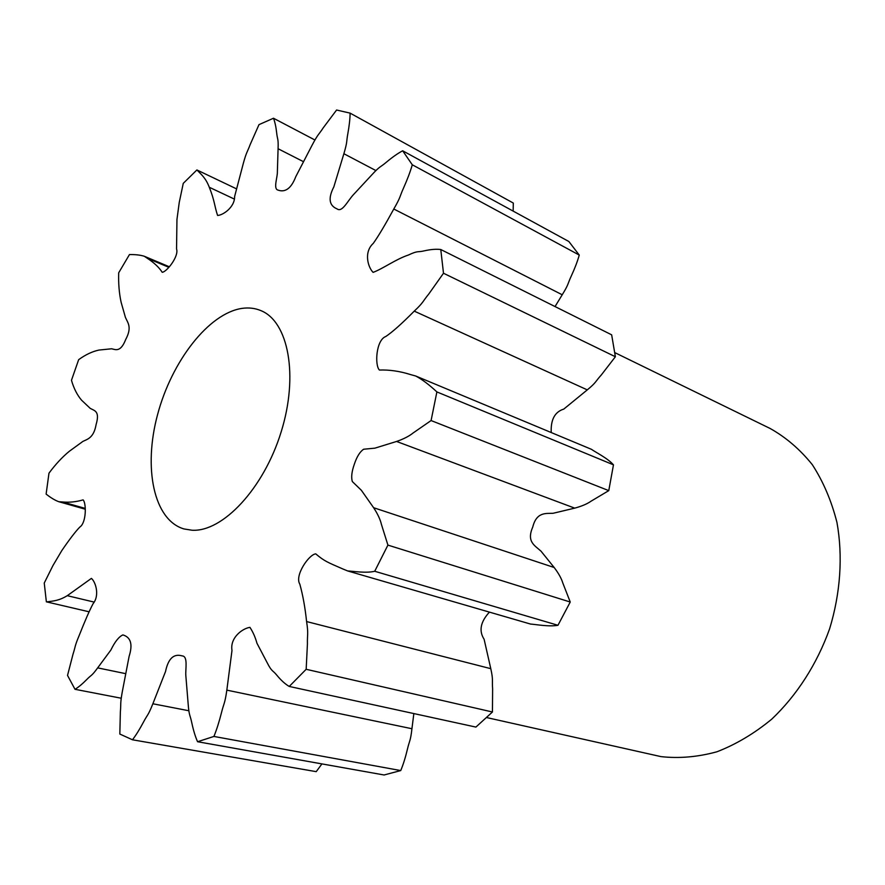 <?xml version="1.0" encoding="UTF-8"?>
<svg xmlns="http://www.w3.org/2000/svg" width="885" height="885" viewBox="0 0 885 885"><rect width="100%" height="100%" fill="white"/><g stroke="black" fill="none" stroke-linecap="round" stroke-linejoin="round"><path stroke-width="1.33" d="M192.012 530.226C222.677 532.162 263.708 488.575 281.12 432.013C298.831 375.505 288.366 321.366 260.743 310.558C254.935 308.157 248.707 307.427 242.059 308.378C208.672 313.279 171.767 361.157 157.607 414.479C143.16 467.756 153.603 520.037 183.969 528.942L192.012 530.226M614.798 352.617L770.16 428.495C785.98 437.356 800.029 449.414 812.308 464.669C823.271 481.606 831.491 500.877 836.967 522.504C842.985 556.145 840.518 593.083 829.61 628.826C817.01 664.027 796.843 695.378 771.742 719.162C754.297 733.521 736.032 744.396 716.95 751.774C697.8 757.018 679.149 758.633 660.984 756.62L486.617 717.558M168.814 267.303L147.308 258.276L144.321 256.263C140.361 255.024 135.405 254.46 129.453 254.581L118.701 272.79C118.358 283.543 119.165 293.366 121.123 302.283L125.449 317.483C128.048 323.246 132.108 327.461 125.659 339.586C120.526 352.684 115.426 349.542 111.621 348.778L99.02 350.051C92.305 351.478 85.524 354.686 78.654 359.664L71.475 380.307C73.798 388.382 77.161 395.02 81.575 400.197L90.204 408.35C94.54 410.784 100.082 411.027 96.1 424.568C93.799 437.942 87.361 439.237 82.936 441.383L69.273 451.317C62.171 457.18 55.401 464.47 48.974 473.176L46.12 494.084C50.711 497.746 54.947 500.291 58.808 501.718L85.17 509.185M234.215 199.014L209.28 187.266C205.973 178.56 202.112 175.186 196.901 169.953L183.261 183.361L179.257 202.377L176.956 219.447L176.546 248.939C179.146 256.174 166.778 271.949 162.22 272.292C159.09 267.425 154.123 262.745 147.308 258.276M314.916 139.996L273.487 118.236L258.984 124.641L250.189 144.532C247.225 152.441 246.539 151.689 243.364 163.216L234.625 196.492C234.835 207.245 222.898 215.32 217.577 215.442C214.391 205.818 214.624 200.441 209.28 187.266M513.145 211.095L513.3 203.052L350.106 113.125L336.588 110.017L323.335 127.694C318.5 135.062 318.191 133.657 312.095 145.206L295.778 176.679C291.22 188.549 285.103 192.952 277.414 189.888C273.421 188.007 277.591 176.845 277.37 171.967L278.078 148.735C278.487 138.104 277.37 139.653 276.706 133.159C276.009 126.876 274.925 121.909 273.487 118.236M555.039 306.564L562.218 294.771C568.955 283.919 567.528 284.008 571.279 276.031C574.896 268.188 577.551 261.197 579.255 255.068L568.856 241.505L402.664 150.782L412.288 164.787C410.352 171.546 407.432 179.312 403.527 188.062C399.489 196.979 400.883 196.791 393.792 209.015C385.075 224.978 378.238 236.439 373.271 243.386C363.613 252.125 367.917 267.237 373.105 272.37C383.039 268.686 395.772 259.216 408.439 255.013C418.24 250.366 417.432 252.49 424.081 250.886C430.597 249.393 436.161 248.939 440.774 249.515L611.657 334.829L615.374 356.743L443.496 273.244L440.774 249.515M579.255 255.068L412.288 164.787M608.769 490.633L613.471 464.835L436.891 391.922L431.084 420.552L413.107 432.986C409.113 436.205 403.604 439.026 396.569 441.46L374.919 448.153L363.624 449.237C359.907 451.759 356.81 456.737 354.343 464.205C351.699 471.628 351.046 477.424 352.363 481.595L361.368 490.29L373.603 507.702C377.663 513.864 380.262 519.429 381.424 524.396L387.918 545.105L570.239 602.032L562.805 582.983C561.433 578.436 558.557 573.281 554.176 567.506L541.012 551.167C534.507 545.304 526.409 541.686 532.748 527.062C536.553 511.707 546.156 513.588 553.014 513.3L574.719 508.134C581.744 506.242 587.209 503.908 591.114 501.153L608.769 490.633L431.084 420.552M374.72 571.267C365.892 573.436 352.894 571.135 347.705 570.958L530.524 624.058C535.823 624.412 549.12 626.934 557.959 625.286L374.72 571.267L387.918 545.105M557.959 625.286L570.239 602.032M289.24 686.45L475.898 727.083L492.436 711.994L306.166 669.292L289.24 686.45C285.235 684.127 281.109 680.399 276.883 675.266C272.613 669.978 271.938 672.135 267.071 662.522L256.949 643.229C255.322 637.288 252.988 632.001 249.935 627.365C242.667 628.317 229.812 637.609 231.992 650.442L226.837 690.134C224.834 704.128 223.839 703.133 221.482 712.657C219.126 721.961 216.604 729.893 213.916 736.442L400.739 770.569C403.195 764.673 405.441 757.516 407.454 749.097C409.445 740.491 410.507 741.431 411.934 728.731L413.848 713.575M400.739 770.569L384.079 774.983L197.576 741.73L213.916 736.442M321.919 763.899L316.222 771.654L132.473 739.783L119.829 734.052L120.36 711.994C121.134 703.21 120.017 704.15 122.384 691.285L129.11 656.349C132.927 644.38 130.847 637.233 122.871 634.91C118.855 636.746 114.851 641.791 110.868 650.044L97.671 667.876C91.365 676.56 91.443 674.658 86.863 679.414C82.394 683.961 78.444 687.258 75.004 689.304L121.223 698.232M94.009 602.054L67.271 595.682L91.398 578.392C95.547 581.711 99.95 595.328 93.069 603.725C89.584 610.263 84.971 620.816 79.23 635.386C74.55 646.437 75.568 646.26 72.979 654.325L67.525 675.432L75.004 689.304M85.17 508.388L62.547 501.972C69.384 502.591 76.232 501.895 83.102 499.881C86.387 503.023 86.487 522.825 79.794 527.084C75.435 531.586 69.428 539.43 61.784 550.625L52.956 565.548L44.25 583.038L46.363 601.833L89.02 611.778M551.222 432.533C550.636 419.678 554.829 411.857 563.8 409.08L587.286 389.876C596.601 382.209 595.417 381.391 601.324 374.952L615.374 356.743M613.471 464.835C607.763 458.286 595.483 452.235 591.434 449.315L415.729 376.014C422.023 379.344 429.081 384.654 436.891 391.922M492.436 711.994L492.624 689.028C491.96 680.333 493.399 680.41 490.788 668.673L484.106 639.247C478.719 630.872 480.489 621.834 489.427 612.121M62.547 501.972L58.808 501.718M67.271 595.682C59.218 600.572 53.908 600.992 46.584 601.889M197.576 741.73C195.364 736.818 193.428 730.479 191.768 722.702C190.131 714.715 189.102 716.374 188.14 703.763L185.839 675.675C185.286 669.37 188.251 656.139 182.133 655.896C173.748 653.395 168.216 658.595 165.539 671.483L152.862 703.774C147.983 716.009 147.541 714.372 143.547 721.983C139.609 729.373 135.925 735.302 132.473 739.783M347.705 570.958L342.915 568.989C327.66 562.34 324.419 561.256 315.735 553.855C308.965 554.397 294.395 575.571 299.816 584.133C302.88 595.163 305.137 607.641 306.586 621.558C308.588 634.412 307.183 634.368 307.427 643.937L306.166 669.292M443.496 273.244L428.794 293.997C422.665 301.387 423.804 302.205 414.246 311.133C401.89 323.622 392.398 332.074 385.794 336.499C375.981 340.072 374.632 365.317 379.399 370.041C389.422 369.687 399.743 371.18 410.341 374.521L415.729 376.014M350.106 113.125C350.051 118.723 349.287 125.615 347.816 133.79C346.245 142.186 347.606 141.157 343.878 153.725L333.833 186.901C327.992 198.24 329.065 205.574 337.052 208.893C342.13 212.699 347.451 201.238 353.192 194.932L371.7 174.987C380.273 165.628 380.063 167.564 386.302 162.265C392.431 157.143 397.885 153.315 402.664 150.782M125.504 673.618L97.671 667.876M188.826 710.744L152.862 703.774M411.934 728.731L226.837 690.134M490.788 668.673L306.586 621.558M574.719 508.134L396.569 441.46M554.176 567.506L373.603 507.702M587.286 389.876L414.246 311.133M562.218 294.771L393.792 209.015M375.882 170.562L343.878 153.725M303.223 161.557L278.078 148.735M196.901 169.953L236.218 188.715M144.321 256.263L169.256 266.75"/></g></svg>
